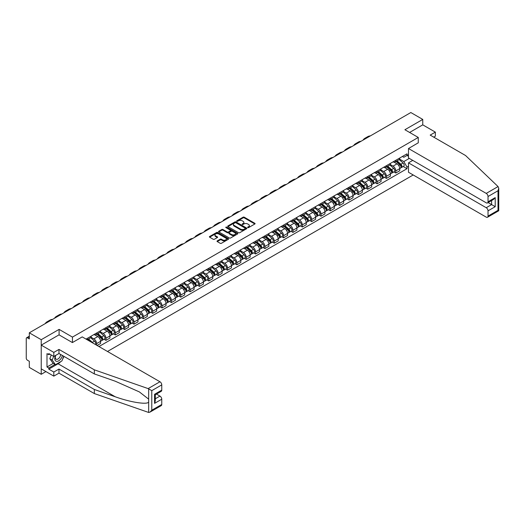 <?xml version="1.0" encoding="UTF-8"?>
<svg xmlns="http://www.w3.org/2000/svg" width="525" height="525" viewBox="0 0 525 525"><rect width="100%" height="100%" fill="white"/><g stroke="black" fill="none" stroke-linecap="round" stroke-linejoin="round"><path stroke-width="0.79" d="M247.774 227.594A0.584 0.335 0 0 0 248.601 227.594L254.848 223.985A0.833 0.479 0 0 0 255.091 223.65A0.833 0.479 0 0 0 254.848 223.309L244.263 217.192A0.833 0.479 0 0 0 243.082 217.192L236.834 220.802A0.584 0.335 0 0 0 237.654 221.281L238.468 220.808A2.664 1.536 0 0 1 242.228 220.808L243.114 221.32A2.664 1.536 0 0 1 243.895 222.41A2.664 1.536 0 0 1 243.114 223.493L242.307 223.958A0.584 0.335 0 0 0 243.127 224.438L243.935 223.972A2.664 1.536 0 0 1 247.702 223.972L248.588 224.477A2.664 1.536 0 0 1 249.362 225.566A2.664 1.536 0 0 1 248.588 226.656L247.774 227.122A0.584 0.335 0 0 0 247.774 227.594L247.774 227.122M217.258 240.903A0.833 0.479 0 0 0 217.015 241.238A0.833 0.479 0 0 0 217.258 241.579L220.231 243.298A0.833 0.479 0 0 0 221.406 243.298L228.349 239.288A0.833 0.479 0 0 0 228.592 238.947A0.833 0.479 0 0 0 228.349 238.606L217.757 232.496A0.833 0.479 0 0 0 216.582 232.496L209.639 236.506A0.833 0.479 0 0 0 209.396 236.841A0.833 0.479 0 0 0 209.639 237.182L213.229 239.256A0.833 0.479 0 0 0 214.403 239.256L217.376 237.536A0.833 0.479 0 0 0 217.619 237.202A0.833 0.479 0 0 0 217.376 236.86L215.598 235.83A2.225 1.286 0 0 1 214.948 234.924A2.225 1.286 0 0 1 216.32 233.737A2.225 1.286 0 0 1 218.741 234.012L225.717 238.042A2.225 1.286 0 0 1 226.367 238.947A2.225 1.286 0 0 1 224.995 240.135A2.225 1.286 0 0 1 222.567 239.859L221.406 239.183A0.833 0.479 0 0 0 220.231 239.183L217.258 240.903L217.258 241.579M72.457 337.102L59.095 329.385L41.232 339.695L29.308 332.811L410.832 112.534L422.763 119.424L404.9 129.734L418.267 137.452L72.457 337.102L72.457 342.53M238.527 232.732A0.833 0.479 0 0 0 239.702 232.732L246.645 228.723A0.833 0.479 0 0 0 246.888 228.388A0.833 0.479 0 0 0 246.645 228.047L236.053 221.931A0.833 0.479 0 0 0 234.878 221.931L227.935 225.94A0.833 0.479 0 0 0 227.692 226.282A0.833 0.479 0 0 0 227.935 226.616L238.527 232.732M226.137 227.719A0.584 0.335 0 0 1 226.728 227.804L237.484 234.012L230.554 238.015A0.833 0.479 0 0 1 229.379 238.015L218.787 231.899L218.787 231.223A0.833 0.479 0 0 0 218.544 231.558A0.833 0.479 0 0 0 218.787 231.899M218.787 231.223L221.76 229.504A0.833 0.479 0 0 1 222.935 229.504L227.233 231.984A0.833 0.479 0 0 0 228.408 231.984L230.377 230.849A0.833 0.479 0 0 0 230.619 230.508A0.833 0.479 0 0 0 230.377 230.167L225.907 227.588A0.584 0.335 0 0 1 226.728 227.115L237.497 233.33A0.833 0.479 0 0 1 237.74 233.664A0.833 0.479 0 0 1 237.497 234.006L237.497 233.33M41.232 339.695L41.232 374.299L29.308 367.408L29.308 361.285L27.451 360.216A1.693 0.978 -120 0 1 26.25 358.135L26.25 338.553A1.693 0.978 -120 0 1 26.598 337.778L29.308 336.217M107.487 351.474L413.201 174.976M41.232 374.299L45.938 371.582M29.308 332.811L29.308 338.933L27.451 337.864A1.693 0.978 -120 0 0 26.598 337.778M433.729 137.137L435.343 136.205L435.343 132.123L422.763 124.852L422.763 119.424M395.791 160.289A3.898 2.251 60 0 1 394.984 162.035L398.941 159.751A3.898 2.251 -120 0 0 399.748 158.005M390.18 164.482L393.035 166.136A3.898 2.251 60 0 1 395.791 170.907L399.748 168.623A3.898 2.251 -120 0 0 396.992 163.852L394.157 162.218M399.748 168.623L399.748 170.737L395.791 173.02L393.894 171.924M394.984 162.035A3.898 2.251 60 0 1 393.067 161.857M395.791 170.907L395.791 173.02M386.439 165.683A3.898 2.251 60 0 1 385.632 167.436L389.589 165.152A3.898 2.251 -120 0 0 390.397 163.4M384.543 177.325L386.439 178.415L390.397 176.131L390.397 174.024A3.898 2.251 -120 0 0 387.64 169.247L384.812 167.613M385.632 167.436A3.898 2.251 60 0 1 383.716 167.258M380.828 169.883L383.683 171.531A3.898 2.251 60 0 1 386.439 176.308L386.439 178.415M377.094 171.084A3.898 2.251 60 0 1 376.287 172.83L380.238 170.546A3.898 2.251 -120 0 0 381.045 168.801M375.198 182.72L377.094 183.816L381.045 181.532L381.045 179.419A3.898 2.251 -120 0 0 378.289 174.648L375.46 173.014M376.287 172.83A3.898 2.251 60 0 1 374.364 172.653M371.477 175.278L374.338 176.932A3.898 2.251 60 0 1 377.094 181.702L377.094 183.816M367.743 176.479A3.898 2.251 60 0 1 366.936 178.231L370.893 175.947A3.898 2.251 -120 0 0 371.7 174.195M365.846 188.121L367.743 189.21L371.7 186.926L371.7 184.82A3.898 2.251 -120 0 0 368.944 180.042L366.109 178.408M366.936 178.231A3.898 2.251 60 0 1 365.013 178.054M362.132 180.679L364.987 182.326A3.898 2.251 60 0 1 367.743 187.103L367.743 189.21M358.391 181.88A3.898 2.251 60 0 1 357.584 183.625L361.541 181.342A3.898 2.251 -120 0 0 362.348 179.596M356.495 193.515L358.391 194.611L362.348 192.327L362.348 190.214A3.898 2.251 -120 0 0 359.592 185.443L356.764 183.809M357.584 183.625A3.898 2.251 60 0 1 355.668 183.455M352.78 186.073L355.635 187.727A3.898 2.251 60 0 1 358.391 192.498L358.391 194.611M349.046 187.274A3.898 2.251 60 0 1 348.239 189.026L352.19 186.743A3.898 2.251 -120 0 0 352.997 184.99M347.15 198.916L349.046 200.012L352.997 197.728L352.997 195.615A3.898 2.251 -120 0 0 350.241 190.838L347.412 189.203M348.239 189.026A3.898 2.251 60 0 1 346.316 188.849M343.429 191.474L346.29 193.121A3.898 2.251 60 0 1 349.046 197.899L349.046 200.012M339.695 192.675A3.898 2.251 60 0 1 338.887 194.421L342.845 192.137A3.898 2.251 -120 0 0 343.652 190.391M337.798 204.31L339.695 205.406L343.652 203.123L343.652 201.009A3.898 2.251 -120 0 0 340.896 196.238L338.061 194.604M338.887 194.421A3.898 2.251 60 0 1 336.965 194.25M334.084 196.868L336.938 198.522A3.898 2.251 60 0 1 339.695 203.293L339.695 205.406M330.343 198.069A3.898 2.251 60 0 1 329.536 199.822L333.493 197.538A3.898 2.251 -120 0 0 334.3 195.786M328.447 209.711L330.343 210.807L334.3 208.523L334.3 206.41A3.898 2.251 -120 0 0 331.544 201.633L328.716 199.999M329.536 199.822A3.898 2.251 60 0 1 327.62 199.644M324.732 202.269L327.587 203.917A3.898 2.251 60 0 1 330.343 208.694L330.343 210.807M320.998 203.47A3.898 2.251 60 0 1 320.191 205.216L324.142 202.932A3.898 2.251 -120 0 0 324.949 201.187M319.102 215.106L320.998 216.202L324.949 213.918L324.949 211.805A3.898 2.251 -120 0 0 322.192 207.034L319.364 205.4M320.191 205.216A3.898 2.251 60 0 1 318.268 205.045M315.381 207.67L318.242 209.317A3.898 2.251 60 0 1 320.998 214.088L320.998 216.202M311.647 208.865A3.898 2.251 60 0 1 310.839 210.617L314.797 208.333A3.898 2.251 -120 0 0 315.604 206.581M309.75 220.507L311.647 221.602L315.604 219.319L315.604 217.206A3.898 2.251 -120 0 0 312.848 212.428L310.012 210.794M310.839 210.617A3.898 2.251 60 0 1 308.917 210.44M306.036 213.065L308.89 214.712A3.898 2.251 60 0 1 311.647 219.489L311.647 221.602M302.295 214.266A3.898 2.251 60 0 1 301.488 216.018L305.445 213.734A3.898 2.251 -120 0 0 306.252 211.982M300.398 225.901L302.295 226.997L306.252 224.713L306.252 222.607A3.898 2.251 -120 0 0 303.496 217.829L300.668 216.195M301.488 216.018A3.898 2.251 60 0 1 299.572 215.841M296.684 218.466L299.539 220.113A3.898 2.251 60 0 1 302.295 224.89L302.295 226.997M292.95 219.66A3.898 2.251 60 0 1 292.143 221.412L296.093 219.128A3.898 2.251 -120 0 0 296.901 217.376M291.053 231.302L292.95 232.398L296.901 230.114L296.901 228.001A3.898 2.251 -120 0 0 294.144 223.223L291.316 221.589M292.143 221.412A3.898 2.251 60 0 1 290.22 221.235M287.332 223.86L290.194 225.507A3.898 2.251 60 0 1 292.95 230.285L292.95 232.398M283.598 225.061A3.898 2.251 60 0 1 282.791 226.813L286.748 224.529A3.898 2.251 -120 0 0 287.556 222.777M281.702 236.696L283.598 237.792L287.556 235.508L287.556 233.402A3.898 2.251 -120 0 0 284.799 228.624L281.964 226.99M282.791 226.813A3.898 2.251 60 0 1 280.868 226.636M277.988 229.261L280.842 230.908A3.898 2.251 60 0 1 283.598 235.686L283.598 237.792M274.247 230.455A3.898 2.251 60 0 1 273.44 232.207L277.397 229.924A3.898 2.251 -120 0 0 278.204 228.172M272.35 242.097L274.247 243.193L278.204 240.909L278.204 238.796A3.898 2.251 -120 0 0 275.448 234.019L272.619 232.385M273.44 232.207A3.898 2.251 60 0 1 271.523 232.03M268.636 234.655L271.491 236.302A3.898 2.251 60 0 1 274.247 241.08L274.247 243.193M264.902 235.856A3.898 2.251 60 0 1 264.095 237.608L268.045 235.325A3.898 2.251 -120 0 0 268.853 233.573M263.005 247.492L264.902 248.588L268.853 246.304L268.853 244.197A3.898 2.251 -120 0 0 266.096 239.42L263.268 237.786M264.095 237.608A3.898 2.251 60 0 1 262.172 237.431M259.284 240.056L262.146 241.703A3.898 2.251 60 0 1 264.902 246.481L264.902 248.588M255.55 241.251A3.898 2.251 60 0 1 254.743 243.003L258.7 240.719A3.898 2.251 -120 0 0 259.507 238.967M253.654 252.893L255.55 253.988L259.507 251.705L259.507 249.592A3.898 2.251 -120 0 0 256.751 244.821L253.916 243.18M254.743 243.003A3.898 2.251 60 0 1 252.82 242.826M249.939 245.451L252.794 247.104A3.898 2.251 60 0 1 255.55 251.875L255.55 253.988M246.199 246.652A3.898 2.251 60 0 1 245.392 248.404L249.349 246.12A3.898 2.251 -120 0 0 250.156 244.368M244.302 258.287L246.199 259.383L250.156 257.099L250.156 254.993A3.898 2.251 -120 0 0 247.4 250.215L244.571 248.581M245.392 248.404A3.898 2.251 60 0 1 243.475 248.227M240.588 250.852L243.442 252.499A3.898 2.251 60 0 1 246.199 257.276L246.199 259.383M236.854 252.052A3.898 2.251 60 0 1 236.047 253.798L239.997 251.514A3.898 2.251 -120 0 0 240.804 249.769M234.957 263.688L236.854 264.784L240.804 262.5L240.804 260.387A3.898 2.251 -120 0 0 238.048 255.616L235.22 253.982M236.047 253.798A3.898 2.251 60 0 1 234.124 253.621M231.236 256.246L234.098 257.9A3.898 2.251 60 0 1 236.854 262.671L236.854 264.784M227.502 257.447A3.898 2.251 60 0 1 226.695 259.199L230.652 256.915A3.898 2.251 -120 0 0 231.459 255.163M225.606 269.089L227.502 270.178L231.459 267.894L231.459 265.788A3.898 2.251 -120 0 0 228.703 261.01L225.868 259.376M226.695 259.199A3.898 2.251 60 0 1 224.772 259.022M221.891 261.647L224.746 263.294A3.898 2.251 60 0 1 227.502 268.072L227.502 270.178M218.151 262.848A3.898 2.251 60 0 1 217.343 264.593L221.301 262.31A3.898 2.251 -120 0 0 222.108 260.564M216.254 274.483L218.151 275.579L222.108 273.295L222.108 271.182A3.898 2.251 -120 0 0 219.352 266.411L216.523 264.777M217.343 264.593A3.898 2.251 60 0 1 215.427 264.416M212.54 267.041L215.394 268.695A3.898 2.251 60 0 1 218.151 273.466L218.151 275.579M208.806 268.242A3.898 2.251 60 0 1 207.998 269.994L211.949 267.711A3.898 2.251 -120 0 0 212.756 265.958M206.909 279.884L208.806 280.973L212.756 278.69L212.756 276.583A3.898 2.251 -120 0 0 210 271.806L207.172 270.172M207.998 269.994A3.898 2.251 60 0 1 206.076 269.817M203.188 272.442L206.049 274.089A3.898 2.251 60 0 1 208.806 278.867L208.806 280.973M199.454 273.643A3.898 2.251 60 0 1 198.647 275.389L202.604 273.105A3.898 2.251 -120 0 0 203.411 271.359M197.558 285.278L199.454 286.374L203.411 284.091L203.411 281.978A3.898 2.251 -120 0 0 200.655 277.207L197.82 275.572M198.647 275.389A3.898 2.251 60 0 1 196.724 275.212M193.843 277.837L196.698 279.49A3.898 2.251 60 0 1 199.454 284.261L199.454 286.374M190.102 279.037A3.898 2.251 60 0 1 189.295 280.79L193.252 278.506A3.898 2.251 -120 0 0 194.06 276.754M188.206 290.679L190.102 291.769L194.06 289.485L194.06 287.378A3.898 2.251 -120 0 0 191.303 282.601L188.468 280.967M189.295 280.79A3.898 2.251 60 0 1 187.379 280.613M184.492 283.238L187.346 284.885A3.898 2.251 60 0 1 190.102 289.662L190.102 291.769M180.757 284.438A3.898 2.251 60 0 1 179.95 286.184L183.901 283.9A3.898 2.251 -120 0 0 184.708 282.155M178.861 296.074L180.757 297.17L184.708 294.886L184.708 292.773A3.898 2.251 -120 0 0 181.952 288.002L179.123 286.368M179.95 286.184A3.898 2.251 60 0 1 178.027 286.013M175.14 288.632L178.001 290.286A3.898 2.251 60 0 1 180.757 295.057L180.757 297.17M171.406 289.833A3.898 2.251 60 0 1 170.599 291.585L174.556 289.301A3.898 2.251 -120 0 0 175.363 287.549M169.509 301.475L171.406 302.571L175.363 300.287L175.363 298.174A3.898 2.251 -120 0 0 172.607 293.396L169.772 291.762M170.599 291.585A3.898 2.251 60 0 1 168.676 291.408M165.788 294.033L168.65 295.68A3.898 2.251 60 0 1 171.406 300.457L171.406 302.571M162.054 295.234A3.898 2.251 60 0 1 161.247 296.979L165.204 294.696A3.898 2.251 -120 0 0 166.012 292.95M160.158 306.869L162.054 307.965L166.012 305.681L166.012 303.568A3.898 2.251 -120 0 0 163.255 298.797L160.42 297.163M161.247 296.979A3.898 2.251 60 0 1 159.331 296.809M156.443 299.427L159.298 301.081A3.898 2.251 60 0 1 162.054 305.852L162.054 307.965M152.709 300.628A3.898 2.251 60 0 1 151.902 302.38L155.853 300.097A3.898 2.251 -120 0 0 156.66 298.344M150.813 312.27L152.709 313.366L156.66 311.082L156.66 308.969A3.898 2.251 -120 0 0 153.904 304.192L151.075 302.558M151.902 302.38A3.898 2.251 60 0 1 149.979 302.203M147.092 304.828L149.947 306.475A3.898 2.251 60 0 1 152.709 311.253L152.709 313.366M143.358 306.029A3.898 2.251 60 0 1 142.551 307.775L146.508 305.491A3.898 2.251 -120 0 0 147.315 303.745M141.461 317.664L143.358 318.76L147.315 316.477L147.315 314.363A3.898 2.251 -120 0 0 144.559 309.592L141.724 307.958M142.551 307.775A3.898 2.251 60 0 1 140.628 307.604M137.74 310.229L140.602 311.876A3.898 2.251 60 0 1 143.358 316.647L143.358 318.76M134.006 311.423A3.898 2.251 60 0 1 133.199 313.176L137.156 310.892A3.898 2.251 -120 0 0 137.963 309.14M132.11 323.065L134.006 324.161L137.963 321.877L137.963 319.764A3.898 2.251 -120 0 0 135.207 314.987L132.372 313.353M133.199 313.176A3.898 2.251 60 0 1 131.283 312.998M128.395 315.623L131.25 317.271A3.898 2.251 60 0 1 134.006 322.048L134.006 324.161M124.661 316.824A3.898 2.251 60 0 1 123.854 318.577L127.805 316.293A3.898 2.251 -120 0 0 128.612 314.541M122.765 328.46L124.661 329.556L128.612 327.272L128.612 325.165A3.898 2.251 -120 0 0 125.856 320.388L123.027 318.754M123.854 318.577A3.898 2.251 60 0 1 121.931 318.399M119.044 321.024L121.898 322.672A3.898 2.251 60 0 1 124.661 327.449L124.661 329.556M115.31 322.219A3.898 2.251 60 0 1 114.502 323.971L118.46 321.687A3.898 2.251 -120 0 0 119.267 319.935M113.413 333.861L115.31 334.957L119.267 332.673L119.267 330.56A3.898 2.251 -120 0 0 116.511 325.782L113.676 324.148M114.502 323.971A3.898 2.251 60 0 1 112.58 323.794M109.692 326.419L112.553 328.066A3.898 2.251 60 0 1 115.31 332.843L115.31 334.957M105.958 327.62A3.898 2.251 60 0 1 105.151 329.372L109.108 327.088A3.898 2.251 -120 0 0 109.915 325.336M104.062 339.255L105.958 340.351L109.915 338.067L109.915 335.961A3.898 2.251 -120 0 0 107.159 331.183L104.324 329.549M105.151 329.372A3.898 2.251 60 0 1 103.235 329.195M100.347 331.82L103.202 333.467A3.898 2.251 60 0 1 105.958 338.244L105.958 340.351M96.613 333.014A3.898 2.251 60 0 1 95.806 334.766L99.757 332.483A3.898 2.251 -120 0 0 100.564 330.73M97.092 345.476L100.564 343.468L100.564 341.355A3.898 2.251 -120 0 0 97.807 336.577L94.979 334.943M95.806 334.766A3.898 2.251 60 0 1 93.883 334.589M90.996 337.214L93.85 338.861A3.898 2.251 60 0 1 96.613 343.639L96.613 345.194M87.176 339.747L90.412 337.883A3.898 2.251 -120 0 0 91.219 336.131M87.262 338.415A3.898 2.251 60 0 1 86.973 339.629M408.496 156.306L407 155.439L403.823 157.277L402.413 156.463M399.525 159.088L403.823 161.569L409.303 158.399M408.496 166.202L407 167.068L403.823 161.569M98.949 346.546L407 168.696L407 167.068M408.496 154.58L407 155.439L407 153.818L86.061 339.104M418.267 137.452L418.267 142.879M59.095 329.385L59.095 334.884M403.246 166.53L407 168.696M248.01 227.679L248.588 227.345A2.664 1.536 0 0 0 249.362 226.255L249.362 225.566M243.895 222.41L243.895 223.099A2.664 1.536 0 0 1 243.114 224.188L242.537 224.516M254.848 223.309L254.848 223.985L244.263 217.888A0.833 0.479 0 0 0 243.082 217.888L237.064 221.36M246.632 228.729L236.053 222.626A0.833 0.479 0 0 0 234.878 222.626L227.948 226.623M245.175 228.624A0.584 0.335 0 0 0 245.175 228.145L235.876 222.784A0.584 0.335 0 0 0 235.056 222.784L234.202 223.276A2.664 1.536 0 0 0 233.422 224.359A2.664 1.536 0 0 0 234.202 225.448L240.555 229.117A2.664 1.536 0 0 0 244.322 229.117L245.175 228.624L245.175 229.313A0.584 0.335 0 0 0 245.346 229.077L245.346 228.388M233.422 224.359L233.422 225.054A2.664 1.536 0 0 0 234.202 226.137L234.202 225.448M245.175 229.313L244.322 229.806A2.664 1.536 0 0 1 240.555 229.806L234.202 226.137M218.8 231.906L221.76 230.199L221.76 229.504M230.619 230.508L230.619 231.203A0.833 0.479 0 0 1 230.377 231.538L228.408 232.68A0.833 0.479 0 0 1 227.233 232.68L222.935 230.199A0.833 0.479 0 0 0 221.76 230.199M231.689 234.557A2.225 1.286 0 0 0 234.111 234.839A2.225 1.286 0 0 0 235.489 233.651A2.225 1.286 0 0 0 234.832 232.739L232.378 231.322A0.833 0.479 0 0 0 231.203 231.322L229.228 232.463A0.833 0.479 0 0 0 228.985 232.798A0.833 0.479 0 0 0 229.228 233.139L231.689 234.557L231.689 235.252A2.225 1.286 0 0 0 234.111 235.528A2.225 1.286 0 0 0 235.489 234.34L235.489 233.651M228.985 232.798L228.985 233.494A0.833 0.479 0 0 0 229.228 233.835L229.228 233.139M231.689 235.252L229.228 233.835M226.367 238.947L226.367 239.643A2.225 1.286 0 0 1 224.995 240.824A2.225 1.286 0 0 1 222.567 240.548L221.406 239.879A0.833 0.479 0 0 0 220.231 239.879L217.271 241.585M214.948 234.924L214.948 235.613A2.225 1.286 0 0 0 215.598 236.526L215.598 235.83M217.363 237.543L215.598 236.526M228.349 238.606L228.349 239.288L217.757 233.185A0.833 0.479 0 0 0 216.582 233.185L209.652 237.188M396.06 161.411L399.873 164.811A2.12 1.221 60 0 1 400.536 168.092L399.748 168.545M396.165 161.503L397.957 162.54M396.447 161.195L400.687 164.975A1.017 0.584 60 0 1 401.002 166.55A1.017 0.584 60 0 1 400.91 166.583M397.077 160.827L400.89 164.227A2.12 1.221 60 0 1 401.553 167.501A2.12 1.221 60 0 1 400.916 167.567M399.203 159.548L403.049 162.98A2.12 1.221 60 0 1 403.712 166.254L401.553 167.501M370.368 135.903A16.36 9.443 -120 0 0 367.743 136.657L364.987 138.246A16.36 9.443 -120 0 0 363.024 140.142M367.605 137.491A16.36 9.443 -120 0 0 364.987 138.246M386.715 166.812L390.521 170.212A2.12 1.221 60 0 1 391.184 173.486L390.397 173.946M386.813 166.904L388.605 167.934M387.096 166.589L391.335 170.376A1.017 0.584 60 0 1 391.657 171.944A1.017 0.584 60 0 1 391.565 171.983M387.732 166.222L391.538 169.621A2.12 1.221 60 0 1 392.208 172.902A2.12 1.221 60 0 1 391.565 172.968M389.852 164.948L393.697 168.381A2.12 1.221 60 0 1 394.36 171.655L392.208 172.902M377.363 172.207L381.17 175.606A2.12 1.221 60 0 1 381.839 178.887L381.045 179.34M377.462 172.298L379.26 173.335M377.744 171.99L381.983 175.77A1.017 0.584 60 0 1 382.305 177.345A1.017 0.584 60 0 1 382.213 177.378M378.381 171.623L382.193 175.022A2.12 1.221 60 0 1 382.856 178.297A2.12 1.221 60 0 1 382.22 178.369M380.507 170.349L384.346 173.775A2.12 1.221 60 0 1 385.015 177.05L382.856 178.297M498.061 186.572L498.75 188.245L498.008 190.752L488.027 196.514A2.54 1.47 -120 0 0 486.229 193.397L498.061 186.572L465.55 155.512L430.192 135.096L435.343 132.123M412.755 160.388L408.496 162.848L408.496 172.259L486.229 217.133A2.54 1.47 -120 0 0 487.502 217.265A2.54 1.47 -120 0 0 488.027 216.097L488.027 210.84A2.54 1.47 -120 0 0 486.229 207.723L491.623 204.612L495.219 206.686L488.027 210.84M408.496 162.848L486.229 207.723M418.267 142.813L408.496 148.523L408.496 157.933L486.229 202.814A2.54 1.47 -120 0 0 487.502 202.939A2.54 1.47 -120 0 0 488.027 201.771L488.027 196.514M408.496 148.523L486.229 193.397M422.763 124.852L409.605 132.451M488.112 202.584L491.623 204.612L491.623 200.557M488.027 201.771L495.219 197.623L493.421 199.52L487.502 202.939M488.027 216.097L498.008 210.335L498.383 210.558M60.716 361.627A9.535 5.506 -60 0 1 58.072 363.779L48.786 369.141L53.819 372.048L58.971 369.068L94.336 389.484L94.336 393.566L148.667 412.466L149.979 412.125L151.778 410.228L161.759 404.467A2.54 1.47 60 0 1 161.227 405.635L149.979 412.125M94.336 389.484L115.231 396.775C130.082 402.17 146.711 404.854 148.667 402.163L148.667 399.151L139.328 391.893L115.231 381.209L94.336 373.918L58.971 353.502L53.819 356.475L48.786 353.568L48.786 354.677L46.987 353.64L46.987 366.995L48.786 368.032L55.02 364.435M53.819 372.048L53.819 376.13L41.232 368.865L41.232 345.128L59.03 334.852L72.397 342.569L82.228 336.892L159.961 381.767A2.54 1.47 60 0 1 161.759 384.884L161.759 390.141A2.54 1.47 60 0 1 161.227 391.309L155.308 394.728L155.308 400.857L154.567 403.364L154.567 394.295C155.531 394.859 155.531 394.859 154.567 394.295L161.759 390.141M58.971 369.068L58.971 373.157L53.819 376.13M94.336 393.566L58.971 373.157M161.759 384.884L151.778 390.646L148.129 388.598L94.336 369.83L58.971 349.42L53.819 352.393L53.819 356.475M53.819 352.393L41.232 345.128M48.786 369.141L48.786 368.032M58.971 349.42L58.971 353.502M94.336 369.83L94.336 373.918M155.308 398.777L159.961 396.093A2.54 1.47 60 0 1 161.759 399.21L161.759 404.467M159.961 396.093L156.45 394.072M63.965 356.383A9.535 5.506 -60 0 1 62.613 359.133M49.744 354.126L48.786 354.677M46.987 366.995L53.222 363.398M55.532 355.484A5.506 3.183 120 0 0 54.777 358.588A5.506 3.183 120 0 0 58.104 361.115A5.506 3.183 120 0 0 62.403 355.484M55.827 355.313A3.773 2.179 120 0 0 55.296 357.466A3.773 2.179 120 0 0 56.077 359.192A3.773 2.179 120 0 0 58.958 358.214A3.773 2.179 120 0 0 60.631 354.46M63.728 356.245L61.911 360.938L55.44 364.678L53.038 363.293L49.803 358.687L51.24 354.985M55.44 364.678L52.205 360.071L53.642 356.37M49.803 358.687L52.205 360.071M361.016 141.297A16.36 9.443 -120 0 0 358.398 142.052L355.642 143.647A16.36 9.443 -120 0 0 353.673 145.537M358.26 142.892A16.36 9.443 -120 0 0 355.642 143.647M351.665 146.698A16.36 9.443 -120 0 0 349.046 147.453L346.29 149.041A16.36 9.443 -120 0 0 344.321 150.938M348.908 148.286A16.36 9.443 -120 0 0 346.29 149.041M368.012 177.607L371.825 181.007A2.12 1.221 60 0 1 372.488 184.282L371.7 184.741M368.117 177.699L369.908 178.73M368.399 177.384L372.638 181.171A1.017 0.584 60 0 1 372.953 182.739A1.017 0.584 60 0 1 372.862 182.779M369.029 177.017L372.842 180.416A2.12 1.221 60 0 1 373.505 183.698A2.12 1.221 60 0 1 372.868 183.763M371.155 175.744L375.001 179.176A2.12 1.221 60 0 1 375.664 182.451L373.505 183.698M358.667 183.008L362.473 186.408A2.12 1.221 60 0 1 363.136 189.683L362.348 190.135M358.765 183.094L360.557 184.131M359.048 182.785L363.287 186.565A1.017 0.584 60 0 1 363.608 188.14A1.017 0.584 60 0 1 363.517 188.173M359.684 182.418L363.49 185.817A2.12 1.221 60 0 1 364.16 189.092A2.12 1.221 60 0 1 363.517 189.164M361.804 181.145L365.649 184.57A2.12 1.221 60 0 1 366.312 187.845L364.16 189.092M349.315 188.403L353.122 191.802A2.12 1.221 60 0 1 353.791 195.077L352.997 195.536M349.414 188.495L351.212 189.532M349.696 188.18L353.935 191.966A1.017 0.584 60 0 1 354.257 193.535A1.017 0.584 60 0 1 354.165 193.574M350.333 187.812L354.145 191.212A2.12 1.221 60 0 1 354.808 194.493A2.12 1.221 60 0 1 354.165 194.558M352.459 186.539L356.298 189.971A2.12 1.221 60 0 1 356.967 193.246L354.808 194.493M342.32 152.093A16.36 9.443 -120 0 0 339.695 152.847L336.938 154.442A16.36 9.443 -120 0 0 334.976 156.332M339.557 153.687A16.36 9.443 -120 0 0 336.938 154.442M332.968 157.493A16.36 9.443 -120 0 0 330.35 158.248L327.593 159.836A16.36 9.443 -120 0 0 325.625 161.733M330.212 159.082A16.36 9.443 -120 0 0 327.593 159.836M323.617 162.888A16.36 9.443 -120 0 0 320.998 163.643L318.242 165.237A16.36 9.443 -120 0 0 316.273 167.127M320.86 164.482A16.36 9.443 -120 0 0 318.242 165.237M339.964 193.804L343.777 197.203A2.12 1.221 60 0 1 344.439 200.478L343.652 200.931M340.069 193.889L341.86 194.926M340.351 193.581L344.59 197.361A1.017 0.584 60 0 1 344.905 198.936A1.017 0.584 60 0 1 344.813 198.968M340.981 193.213L344.794 196.613A2.12 1.221 60 0 1 345.457 199.887A2.12 1.221 60 0 1 344.82 199.959M343.107 191.94L346.953 195.366A2.12 1.221 60 0 1 347.616 198.64L345.457 199.887M314.272 168.289A16.36 9.443 -120 0 0 311.647 169.043L308.89 170.638A16.36 9.443 -120 0 0 306.928 172.528M311.509 169.877A16.36 9.443 -120 0 0 308.89 170.638M330.619 199.198L334.425 202.598A2.12 1.221 60 0 1 335.088 205.872L334.3 206.332M330.717 199.29L332.509 200.327M330.999 198.975L335.239 202.762A1.017 0.584 60 0 1 335.56 204.33A1.017 0.584 60 0 1 335.468 204.369M331.636 198.607L335.442 202.007A2.12 1.221 60 0 1 336.112 205.288A2.12 1.221 60 0 1 335.468 205.354M333.756 197.334L337.601 200.767A2.12 1.221 60 0 1 338.264 204.041L336.112 205.288M304.92 173.683A16.36 9.443 -120 0 0 302.302 174.438L299.539 176.032A16.36 9.443 -120 0 0 297.577 177.923M302.164 175.278A16.36 9.443 -120 0 0 299.539 176.032M321.267 204.599L325.073 207.998A2.12 1.221 60 0 1 325.743 211.273L324.949 211.726M321.366 204.684L323.157 205.721M321.648 204.376L325.887 208.156A1.017 0.584 60 0 1 326.209 209.731A1.017 0.584 60 0 1 326.117 209.77M322.284 204.008L326.097 207.408A2.12 1.221 60 0 1 326.76 210.683A2.12 1.221 60 0 1 326.117 210.755M324.411 202.735L328.25 206.161A2.12 1.221 60 0 1 328.919 209.436L326.76 210.683M295.568 179.084A16.36 9.443 -120 0 0 292.95 179.839L290.194 181.433A16.36 9.443 -120 0 0 288.225 183.323M292.812 180.672A16.36 9.443 -120 0 0 290.194 181.433M311.916 209.993L315.728 213.393A2.12 1.221 60 0 1 316.391 216.668L315.604 217.127M312.021 210.085L313.812 211.122M312.303 209.77L316.542 213.557A1.017 0.584 60 0 1 316.857 215.125A1.017 0.584 60 0 1 316.765 215.165M312.933 209.409L316.746 212.809A2.12 1.221 60 0 1 317.408 216.083A2.12 1.221 60 0 1 316.772 216.149M315.059 208.13L318.905 211.562A2.12 1.221 60 0 1 319.567 214.837L317.408 216.083M286.223 184.478A16.36 9.443 -120 0 0 283.598 185.24L280.842 186.828A16.36 9.443 -120 0 0 278.88 188.718M283.461 186.073A16.36 9.443 -120 0 0 280.842 186.828M302.571 215.394L306.377 218.794A2.12 1.221 60 0 1 307.04 222.068L306.252 222.528M302.669 215.48L304.461 216.517M302.951 215.171L307.191 218.951A1.017 0.584 60 0 1 307.512 220.526A1.017 0.584 60 0 1 307.42 220.566M303.588 214.804L307.394 218.203A2.12 1.221 60 0 1 308.063 221.478A2.12 1.221 60 0 1 307.42 221.55M305.707 213.531L309.553 216.956A2.12 1.221 60 0 1 310.216 220.238L308.063 221.478M276.872 189.879A16.36 9.443 -120 0 0 274.253 190.634L271.491 192.229A16.36 9.443 -120 0 0 269.528 194.119M274.116 191.468A16.36 9.443 -120 0 0 271.491 192.229M293.219 220.789L297.025 224.188A2.12 1.221 60 0 1 297.695 227.469L296.901 227.922M293.317 220.881L295.109 221.918M293.6 220.566L297.839 224.352A1.017 0.584 60 0 1 298.161 225.921A1.017 0.584 60 0 1 298.069 225.96M294.236 220.205L298.049 223.604A2.12 1.221 60 0 1 298.712 226.879A2.12 1.221 60 0 1 298.069 226.944M296.363 218.925L300.202 222.357A2.12 1.221 60 0 1 300.871 225.632L298.712 226.879M267.52 195.274A16.36 9.443 -120 0 0 264.902 196.035L262.146 197.623A16.36 9.443 -120 0 0 260.177 199.513M264.764 196.868A16.36 9.443 -120 0 0 262.146 197.623M283.868 226.19L287.68 229.589A2.12 1.221 60 0 1 288.343 232.864L287.556 233.323M283.973 226.275L285.764 227.312M284.255 225.967L288.494 229.747A1.017 0.584 60 0 1 288.809 231.322A1.017 0.584 60 0 1 288.717 231.361M284.885 225.599L288.697 228.998A2.12 1.221 60 0 1 289.36 232.273A2.12 1.221 60 0 1 288.724 232.345M287.011 224.326L290.857 227.752A2.12 1.221 60 0 1 291.519 231.033L289.36 232.273M258.175 200.675A16.36 9.443 -120 0 0 255.55 201.429L252.794 203.024A16.36 9.443 -120 0 0 250.832 204.914M255.412 202.269A16.36 9.443 -120 0 0 252.794 203.024M274.516 231.584L278.329 234.983A2.12 1.221 60 0 1 278.992 238.265L278.204 238.718M274.621 231.676L276.412 232.713M274.903 231.361L279.142 235.148A1.017 0.584 60 0 1 279.464 236.723A1.017 0.584 60 0 1 279.372 236.755M275.54 231L279.346 234.399A2.12 1.221 60 0 1 280.015 237.674A2.12 1.221 60 0 1 279.372 237.74M277.659 229.72L281.505 233.152A2.12 1.221 60 0 1 282.168 236.427L280.015 237.674M248.824 206.069A16.36 9.443 -120 0 0 246.205 206.83L243.442 208.418A16.36 9.443 -120 0 0 241.48 210.308M246.067 207.664A16.36 9.443 -120 0 0 243.442 208.418M265.171 236.985L268.977 240.384A2.12 1.221 60 0 1 269.647 243.659L268.853 244.118M265.269 237.077L267.061 238.107M265.552 236.762L269.791 240.542A1.017 0.584 60 0 1 270.113 242.117A1.017 0.584 60 0 1 270.021 242.156M266.188 236.394L270.001 239.794A2.12 1.221 60 0 1 270.664 243.068A2.12 1.221 60 0 1 270.021 243.141M268.314 235.121L272.153 238.547A2.12 1.221 60 0 1 272.823 241.828L270.664 243.068M239.472 211.47A16.36 9.443 -120 0 0 236.854 212.225L234.098 213.819A16.36 9.443 -120 0 0 232.129 215.709M236.716 213.065A16.36 9.443 -120 0 0 234.098 213.819M255.819 242.379L259.632 245.779A2.12 1.221 60 0 1 260.295 249.06L259.507 249.513M255.924 242.471L257.716 243.508M256.207 242.163L260.446 245.943A1.017 0.584 60 0 1 260.761 247.518A1.017 0.584 60 0 1 260.669 247.551M256.837 241.795L260.649 245.195A2.12 1.221 60 0 1 261.312 248.469A2.12 1.221 60 0 1 260.676 248.535M258.963 240.516L262.808 243.948A2.12 1.221 60 0 1 263.471 247.223L261.312 248.469M230.127 216.871A16.36 9.443 -120 0 0 227.502 217.626L224.746 219.214A16.36 9.443 -120 0 0 222.784 221.104M227.364 218.459A16.36 9.443 -120 0 0 224.746 219.214M246.468 247.78L250.281 251.18A2.12 1.221 60 0 1 250.943 254.454L250.156 254.914M246.573 247.872L248.364 248.902M246.855 247.557L251.094 251.337A1.017 0.584 60 0 1 251.416 252.912A1.017 0.584 60 0 1 251.324 252.952M247.492 247.19L251.298 250.589A2.12 1.221 60 0 1 251.967 253.87A2.12 1.221 60 0 1 251.324 253.936M249.611 245.917L253.457 249.342A2.12 1.221 60 0 1 254.12 252.623L251.967 253.87M220.776 222.265A16.36 9.443 -120 0 0 218.157 223.02L215.394 224.615A16.36 9.443 -120 0 0 213.432 226.505M218.019 223.86A16.36 9.443 -120 0 0 215.394 224.615M237.123 253.175L240.929 256.574A2.12 1.221 60 0 1 241.598 259.855L240.804 260.308M237.221 253.267L239.013 254.303M237.503 252.958L241.743 256.738A1.017 0.584 60 0 1 242.064 258.313A1.017 0.584 60 0 1 241.973 258.346M238.14 252.591L241.953 255.99A2.12 1.221 60 0 1 242.616 259.265A2.12 1.221 60 0 1 241.973 259.33M240.266 251.311L244.105 254.743A2.12 1.221 60 0 1 244.775 258.018L242.616 259.265M211.424 227.666A16.36 9.443 -120 0 0 208.806 228.421L206.049 230.009A16.36 9.443 -120 0 0 204.081 231.906M208.668 229.254A16.36 9.443 -120 0 0 206.049 230.009M227.771 258.576L231.584 261.975A2.12 1.221 60 0 1 232.247 265.25L231.459 265.709M227.876 258.668L229.668 259.698M228.158 258.353L232.398 262.132A1.017 0.584 60 0 1 232.713 263.707A1.017 0.584 60 0 1 232.621 263.747M228.788 257.985L232.601 261.384A2.12 1.221 60 0 1 233.264 264.666A2.12 1.221 60 0 1 232.627 264.731M230.915 256.712L234.76 260.137A2.12 1.221 60 0 1 235.423 263.419L233.264 264.666M202.073 233.061A16.36 9.443 -120 0 0 199.454 233.815L196.698 235.41A16.36 9.443 -120 0 0 194.736 237.3M199.316 234.655A16.36 9.443 -120 0 0 196.698 235.41M218.42 263.97L222.232 267.369A2.12 1.221 60 0 1 222.895 270.651L222.108 271.103M218.525 264.062L220.316 265.099M218.807 263.753L223.046 267.533A1.017 0.584 60 0 1 223.368 269.108A1.017 0.584 60 0 1 223.276 269.141M219.443 263.386L223.25 266.785A2.12 1.221 60 0 1 223.919 270.06A2.12 1.221 60 0 1 223.276 270.126M221.563 262.106L225.409 265.538A2.12 1.221 60 0 1 226.072 268.813L223.919 270.06M192.727 238.462A16.36 9.443 -120 0 0 190.109 239.216L187.346 240.804A16.36 9.443 -120 0 0 185.384 242.701M189.971 240.05A16.36 9.443 -120 0 0 187.346 240.804M209.075 269.371L212.881 272.77A2.12 1.221 60 0 1 213.55 276.045L212.756 276.504M209.173 269.463L210.965 270.493M209.455 269.148L213.695 272.934A1.017 0.584 60 0 1 214.016 274.503A1.017 0.584 60 0 1 213.924 274.542M210.092 268.78L213.905 272.18A2.12 1.221 60 0 1 214.567 275.461A2.12 1.221 60 0 1 213.924 275.527M212.218 267.507L216.057 270.939A2.12 1.221 60 0 1 216.727 274.214L214.567 275.461M183.376 243.856A16.36 9.443 -120 0 0 180.757 244.611L178.001 246.205A16.36 9.443 -120 0 0 176.032 248.095M180.62 245.451A16.36 9.443 -120 0 0 178.001 246.205M199.723 274.765L203.536 278.165A2.12 1.221 60 0 1 204.199 281.446L203.411 281.899M199.828 274.857L201.62 275.894M200.11 274.549L204.35 278.329A1.017 0.584 60 0 1 204.665 279.904A1.017 0.584 60 0 1 204.573 279.937M200.74 274.181L204.553 277.581A2.12 1.221 60 0 1 205.216 280.855A2.12 1.221 60 0 1 204.579 280.928M202.867 272.902L206.712 276.334A2.12 1.221 60 0 1 207.375 279.608L205.216 280.855M174.024 249.257A16.36 9.443 -120 0 0 171.406 250.012L168.65 251.6A16.36 9.443 -120 0 0 166.688 253.496M171.268 250.845A16.36 9.443 -120 0 0 168.65 251.6M190.372 280.166L194.184 283.566A2.12 1.221 60 0 1 194.847 286.84L194.06 287.3M190.477 280.258L192.268 281.288M190.759 279.943L194.998 283.73A1.017 0.584 60 0 1 195.32 285.298A1.017 0.584 60 0 1 195.228 285.338M191.395 279.576L195.202 282.975A2.12 1.221 60 0 1 195.871 286.256A2.12 1.221 60 0 1 195.228 286.322M193.515 278.303L197.361 281.735A2.12 1.221 60 0 1 198.023 285.009L195.871 286.256M164.679 254.651A16.36 9.443 -120 0 0 162.061 255.406L159.298 257.001A16.36 9.443 -120 0 0 157.336 258.891M161.923 256.246A16.36 9.443 -120 0 0 159.298 257.001M181.027 285.567L184.833 288.967A2.12 1.221 60 0 1 185.502 292.241L184.708 292.694M181.125 285.652L182.917 286.689M181.407 285.344L185.647 289.124A1.017 0.584 60 0 1 185.968 290.699A1.017 0.584 60 0 1 185.876 290.732M182.044 284.977L185.857 288.376A2.12 1.221 60 0 1 186.519 291.651A2.12 1.221 60 0 1 185.876 291.723M184.17 283.703L188.009 287.129A2.12 1.221 60 0 1 188.678 290.404L186.519 291.651M155.328 260.052A16.36 9.443 -120 0 0 152.709 260.807L149.953 262.395A16.36 9.443 -120 0 0 147.984 264.292M152.572 261.64A16.36 9.443 -120 0 0 149.953 262.395M171.675 290.962L175.488 294.361A2.12 1.221 60 0 1 176.151 297.636L175.363 298.095M171.773 291.053L173.572 292.09M172.062 290.738L176.302 294.525A1.017 0.584 60 0 1 176.617 296.093A1.017 0.584 60 0 1 176.525 296.133M172.692 290.371L176.505 293.77A2.12 1.221 60 0 1 177.168 297.052A2.12 1.221 60 0 1 176.531 297.117M174.818 289.098L178.664 292.53A2.12 1.221 60 0 1 179.327 295.805L177.168 297.052M145.976 265.447A16.36 9.443 -120 0 0 143.358 266.201L140.602 267.796A16.36 9.443 -120 0 0 138.639 269.686M143.22 267.041A16.36 9.443 -120 0 0 140.602 267.796M162.323 296.363L166.136 299.762A2.12 1.221 60 0 1 166.799 303.037L166.012 303.489M162.428 296.448L164.22 297.485M162.711 296.139L166.95 299.919A1.017 0.584 60 0 1 167.272 301.494A1.017 0.584 60 0 1 167.18 301.527M163.347 295.772L167.153 299.171A2.12 1.221 60 0 1 167.823 302.446A2.12 1.221 60 0 1 167.18 302.518M165.467 294.499L169.312 297.924A2.12 1.221 60 0 1 169.975 301.199L167.823 302.446M136.631 270.848A16.36 9.443 -120 0 0 134.013 271.602L131.25 273.197A16.36 9.443 -120 0 0 129.288 275.087M133.875 272.436A16.36 9.443 -120 0 0 131.25 273.197M152.978 301.757L156.785 305.156A2.12 1.221 60 0 1 157.454 308.431L156.66 308.89M153.077 301.849L154.868 302.886M153.359 301.534L157.598 305.32A1.017 0.584 60 0 1 157.92 306.889A1.017 0.584 60 0 1 157.828 306.928M153.996 301.166L157.808 304.566A2.12 1.221 60 0 1 158.471 307.847A2.12 1.221 60 0 1 157.828 307.912M156.122 299.893L159.961 303.325A2.12 1.221 60 0 1 160.63 306.6L158.471 307.847M127.28 276.242A16.36 9.443 -120 0 0 124.661 276.997L121.905 278.591A16.36 9.443 -120 0 0 119.936 280.481M124.523 277.837A16.36 9.443 -120 0 0 121.905 278.591M143.627 307.158L147.44 310.557A2.12 1.221 60 0 1 148.102 313.832L147.315 314.285M143.725 307.243L145.523 308.28M144.014 306.935L148.253 310.715A1.017 0.584 60 0 1 148.568 312.29A1.017 0.584 60 0 1 148.477 312.322M144.644 306.567L148.457 309.967A2.12 1.221 60 0 1 149.12 313.241A2.12 1.221 60 0 1 148.483 313.313M146.77 305.294L150.616 308.72A2.12 1.221 60 0 1 151.279 311.994L149.12 313.241M117.928 281.643A16.36 9.443 -120 0 0 115.31 282.397L112.553 283.992A16.36 9.443 -120 0 0 110.591 285.882M115.172 283.231A16.36 9.443 -120 0 0 112.553 283.992M134.275 312.552L138.088 315.952A2.12 1.221 60 0 1 138.751 319.226L137.963 319.686M134.38 312.644L136.172 313.681M134.662 312.329L138.902 316.116A1.017 0.584 60 0 1 139.223 317.684A1.017 0.584 60 0 1 139.132 317.723M135.299 311.968L139.105 315.368A2.12 1.221 60 0 1 139.775 318.642A2.12 1.221 60 0 1 139.132 318.708M137.419 310.688L141.264 314.121A2.12 1.221 60 0 1 141.927 317.395L139.775 318.642M108.583 287.037A16.36 9.443 -120 0 0 105.958 287.798L103.202 289.387A16.36 9.443 -120 0 0 101.24 291.277M105.827 288.632A16.36 9.443 -120 0 0 103.202 289.387M124.93 317.953L128.737 321.353A2.12 1.221 60 0 1 129.406 324.627L128.612 325.087M125.029 318.038L126.82 319.075M125.311 317.73L129.55 321.51A1.017 0.584 60 0 1 129.872 323.085A1.017 0.584 60 0 1 129.78 323.124M125.947 317.363L129.76 320.762A2.12 1.221 60 0 1 130.423 324.037A2.12 1.221 60 0 1 129.78 324.109M128.074 316.089L131.913 319.515A2.12 1.221 60 0 1 132.582 322.796L130.423 324.037M99.232 292.438A16.36 9.443 -120 0 0 96.613 293.193L93.857 294.787A16.36 9.443 -120 0 0 91.888 296.678M96.475 294.026A16.36 9.443 -120 0 0 93.857 294.787M115.579 323.348L119.392 326.747A2.12 1.221 60 0 1 120.054 330.028L119.267 330.481M115.677 323.439L117.475 324.476M115.966 323.124L120.205 326.911A1.017 0.584 60 0 1 120.52 328.479A1.017 0.584 60 0 1 120.428 328.519M116.596 322.763L120.409 326.163A2.12 1.221 60 0 1 121.072 329.438A2.12 1.221 60 0 1 120.435 329.503M118.722 321.484L122.568 324.916A2.12 1.221 60 0 1 123.231 328.191L121.072 329.438M89.88 297.832A16.36 9.443 -120 0 0 87.262 298.594L84.505 300.182A16.36 9.443 -120 0 0 82.543 302.072M87.124 299.427A16.36 9.443 -120 0 0 84.505 300.182M106.227 328.748L110.04 332.148A2.12 1.221 60 0 1 110.703 335.423L109.915 335.882M106.332 328.834L108.124 329.871M106.614 328.525L110.854 332.305A1.017 0.584 60 0 1 111.175 333.88A1.017 0.584 60 0 1 111.077 333.92M107.251 328.158L111.057 331.557A2.12 1.221 60 0 1 111.727 334.832A2.12 1.221 60 0 1 111.083 334.904M109.371 326.885L113.216 330.31A2.12 1.221 60 0 1 113.879 333.592L111.727 334.832M80.535 303.233A16.36 9.443 -120 0 0 77.91 303.988L75.154 305.583A16.36 9.443 -120 0 0 73.192 307.473M77.779 304.828A16.36 9.443 -120 0 0 75.154 305.583M96.882 334.143L100.688 337.542A2.12 1.221 60 0 1 101.358 340.823L100.564 341.276M96.981 334.235L98.772 335.272M97.263 333.92L101.502 337.706A1.017 0.584 60 0 1 101.824 339.281A1.017 0.584 60 0 1 101.732 339.314M97.899 333.559L101.712 336.958A2.12 1.221 60 0 1 102.375 340.233A2.12 1.221 60 0 1 101.732 340.298M100.026 332.279L103.865 335.711A2.12 1.221 60 0 1 104.534 338.986L102.375 340.233M71.183 308.628A16.36 9.443 -120 0 0 68.565 309.389L65.809 310.977A16.36 9.443 -120 0 0 63.84 312.867M68.427 310.223A16.36 9.443 -120 0 0 65.809 310.977M87.531 339.544L88.837 340.712M87.629 339.636L89.427 340.666M90.635 341.742L87.918 339.321M88.548 338.953L92.361 342.352A2.12 1.221 60 0 1 92.971 343.094M90.674 337.68L94.52 341.106A2.12 1.221 60 0 1 95.196 344.38M61.832 314.029A16.36 9.443 -120 0 0 59.213 314.783L56.457 316.378A16.36 9.443 -120 0 0 54.495 318.268M59.076 315.623A16.36 9.443 -120 0 0 56.457 316.378M52.487 319.43A16.36 9.443 -120 0 0 49.862 320.184L47.106 321.772A16.36 9.443 -120 0 0 45.143 323.662M49.731 321.018A16.36 9.443 -120 0 0 47.106 321.772M96.613 343.639L100.564 341.355M105.958 338.244L109.915 335.961M115.31 332.843L119.267 330.56M124.661 327.449L128.612 325.165M134.006 322.048L137.963 319.764M143.358 316.647L147.315 314.363M152.709 311.253L156.66 308.969M162.054 305.852L166.012 303.568M171.406 300.457L175.363 298.174M180.757 295.057L184.708 292.773M190.102 289.662L194.06 287.378M199.454 284.261L203.411 281.978M208.806 278.867L212.756 276.583M218.151 273.466L222.108 271.182M227.502 268.072L231.459 265.788M236.854 262.671L240.804 260.387M246.199 257.276L250.156 254.993M255.55 251.875L259.507 249.592M264.902 246.481L268.853 244.197M274.247 241.08L278.204 238.796M283.598 235.686L287.556 233.402M292.95 230.285L296.901 228.001M302.295 224.89L306.252 222.607M311.647 219.489L315.604 217.206M320.998 214.088L324.949 211.805M330.343 208.694L334.3 206.41M339.695 203.293L343.652 201.009M349.046 197.899L352.997 195.615M358.391 192.498L362.348 190.214M367.743 187.103L371.7 184.82M377.094 181.702L381.045 179.419M386.439 176.308L390.397 174.024M93.85 338.861L97.807 336.577M103.202 333.467L107.159 331.183M112.553 328.066L116.511 325.782M121.898 322.672L125.856 320.388M131.25 317.271L135.207 314.987M140.602 311.876L144.559 309.592M149.947 306.475L153.904 304.192M159.298 301.081L163.255 298.797M168.65 295.68L172.607 293.396M178.001 290.286L181.952 288.002M187.346 284.885L191.303 282.601M196.698 279.49L200.655 277.207M206.049 274.089L210 271.806M215.394 268.695L219.352 266.411M224.746 263.294L228.703 261.01M234.098 257.9L238.048 255.616M243.442 252.499L247.4 250.215M252.794 247.104L256.751 244.821M262.146 241.703L266.096 239.42M271.491 236.302L275.448 234.019M280.842 230.908L284.799 228.624M290.194 225.507L294.144 223.223M299.539 220.113L303.496 217.829M308.89 214.712L312.848 212.428M318.242 209.317L322.192 207.034M327.587 203.917L331.544 201.633M336.938 198.522L340.896 196.238M346.29 193.121L350.241 190.838M355.635 187.727L359.592 185.443M364.987 182.326L368.944 180.042M374.338 176.932L378.289 174.648M383.683 171.531L387.64 169.247M393.035 166.136L396.992 163.852M29.308 336.788L27.451 337.864M248.588 227.345L248.588 226.656M242.307 224.438L242.307 223.958M243.114 224.188L243.114 223.493M236.834 221.281L236.834 220.802M243.082 217.888L243.082 217.192M244.263 217.888L244.263 217.192M227.935 226.616L227.935 225.94M234.878 222.626L234.878 221.931M236.053 222.626L236.053 221.931M246.645 228.723L246.645 228.047M240.555 229.806L240.555 229.117M244.322 229.806L244.322 229.117M222.935 230.199L222.935 229.504M227.233 232.68L227.233 231.984M228.408 232.68L228.408 231.984M230.377 231.538L230.377 230.849M226.728 227.804L226.728 227.115M220.231 239.879L220.231 239.183M221.406 239.879L221.406 239.183M222.567 240.548L222.567 239.859M217.376 237.536L217.376 236.86M209.639 237.182L209.639 236.506M216.582 233.185L216.582 232.496M217.757 233.185L217.757 232.496M399.873 164.811L398.685 165.5M401.218 166.084L400.831 166.3M403.049 162.98L400.89 164.227M390.521 170.212L389.333 170.894M391.867 171.478L391.486 171.701M393.697 168.381L391.538 169.621M381.17 175.606L379.982 176.295M382.515 176.879L382.134 177.096M384.346 173.775L382.193 175.022M498.008 210.335L498.008 190.752M495.219 197.623L495.219 206.686M148.667 412.466L148.667 402.163M148.667 399.151L148.667 388.848M151.778 390.646L151.778 410.228M161.759 399.21L154.567 403.364M148.129 388.598L159.961 381.767M58.072 363.779L115.231 396.775M371.825 181.007L370.637 181.696M373.17 182.273L372.783 182.497M375.001 179.176L372.842 180.416M362.473 186.408L361.285 187.09M363.818 187.674L363.438 187.891M365.649 184.57L363.49 185.817M353.122 191.802L351.934 192.491M354.467 193.069L354.086 193.292M356.298 189.971L354.145 191.212M343.777 197.203L342.589 197.886M345.115 198.47L344.735 198.686M346.953 195.366L344.794 196.613M334.425 202.598L333.237 203.287M335.77 203.864L335.39 204.087M337.601 200.767L335.442 202.007M325.073 207.998L323.886 208.681M326.419 209.265L326.038 209.488M328.25 206.161L326.097 207.408M315.728 213.393L314.541 214.082M317.067 214.659L316.687 214.882M318.905 211.562L316.746 212.809M306.377 218.794L305.189 219.476M307.722 220.06L307.342 220.283M309.553 216.956L307.394 218.203M297.025 224.188L295.838 224.877M298.371 225.461L297.99 225.678M300.202 222.357L298.049 223.604M287.68 229.589L286.493 230.272M289.019 230.856L288.638 231.079M290.857 227.752L288.697 228.998M278.329 234.983L277.141 235.673M279.674 236.257L279.293 236.473M281.505 233.152L279.346 234.399M268.977 240.384L267.789 241.067M270.322 241.651L269.942 241.874M272.153 238.547L270.001 239.794M259.632 245.779L258.444 246.468M260.971 247.052L260.59 247.268M262.808 243.948L260.649 245.195M250.281 251.18L249.093 251.862M251.626 252.446L251.245 252.669M253.457 249.342L251.298 250.589M240.929 256.574L239.741 257.263M242.274 257.847L241.894 258.064M244.105 254.743L241.953 255.99M231.584 261.975L230.396 262.658M232.923 263.242L232.542 263.465M234.76 260.137L232.601 261.384M222.232 267.369L221.045 268.058M223.578 268.642L223.197 268.859M225.409 265.538L223.25 266.785M212.881 272.77L211.693 273.453M214.226 274.037L213.846 274.26M216.057 270.939L213.905 272.18M203.536 278.165L202.348 278.854M204.875 279.438L204.494 279.654M206.712 276.334L204.553 277.581M194.184 283.566L192.997 284.255M195.53 284.832L195.149 285.055M197.361 281.735L195.202 282.975M184.833 288.967L183.645 289.649M186.178 290.233L185.798 290.45M188.009 287.129L185.857 288.376M175.488 294.361L174.3 295.05M176.827 295.627L176.446 295.851M178.664 292.53L176.505 293.77M166.136 299.762L164.948 300.444M167.482 301.028L167.101 301.245M169.312 297.924L167.153 299.171M156.785 305.156L155.597 305.845M158.13 306.423L157.749 306.646M159.961 303.325L157.808 304.566M147.44 310.557L146.252 311.24M148.778 311.824L148.398 312.047M150.616 308.72L148.457 309.967M138.088 315.952L136.9 316.641M139.433 317.218L139.053 317.441M141.264 314.121L139.105 315.368M128.737 321.353L127.549 322.035M130.082 322.619L129.701 322.842M131.913 319.515L129.76 320.762M119.392 326.747L118.204 327.436M120.73 328.02L120.35 328.237M122.568 324.916L120.409 326.163M110.04 332.148L108.852 332.83M111.385 333.414L111.005 333.637M113.216 330.31L111.057 331.557M100.688 337.542L99.501 338.231M102.034 338.815L101.653 339.032M103.865 335.711L101.712 336.958M94.52 341.106L92.361 342.352M498.75 188.245L498.75 210.768L487.502 217.265"/></g></svg>
